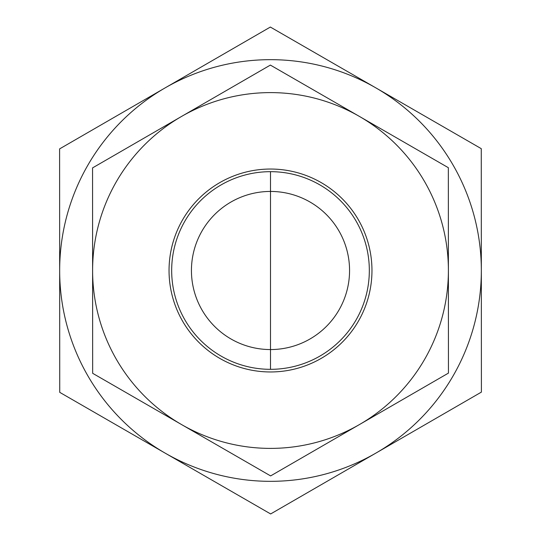 <?xml version="1.0" encoding="UTF-8"?>
<svg xmlns="http://www.w3.org/2000/svg" width="541" height="541" viewBox="0 0 541 541"><rect width="100%" height="100%" fill="white"/><g stroke="black" fill="none" stroke-linecap="round" stroke-linejoin="round"><path stroke-width="0.81" d="M481.402 392.103L270.642 513.95L165.188 453.148A210.834 210.834 0 0 0 481.334 270.5L481.402 392.103M481.334 270.378A210.834 210.834 0 0 0 164.978 87.973A210.834 210.834 0 0 0 165.188 453.148L59.74 392.347L59.598 148.897L270.358 27.05L481.26 148.653L481.334 270.5M349.56 270.5A79.06 79.06 0 0 1 270.5 349.56A79.06 79.06 0 0 1 191.44 270.5A79.06 79.06 0 0 1 270.5 191.44A79.06 79.06 0 0 1 349.56 270.5M311.772 360.299A98.827 98.827 0 0 0 369.327 270.5M369.327 270.446A98.827 98.827 0 0 1 221.134 356.113A98.827 98.827 0 0 1 221.039 184.941A98.827 98.827 0 0 1 369.327 270.446M371.965 270.439A101.465 101.465 0 0 0 219.72 182.662A101.465 101.465 0 0 0 219.822 358.399A101.465 101.465 0 0 0 371.965 270.439M181.641 424.611A177.894 177.894 0 0 0 448.394 270.399A177.894 177.894 0 0 0 181.465 116.491A177.894 177.894 0 0 0 181.641 424.611L92.667 373.31L92.552 167.899L270.378 65.089L448.333 167.69L448.448 373.101L270.622 475.911L181.641 424.611M270.5 171.673L270.5 369.327L270.5 171.673"/></g></svg>
